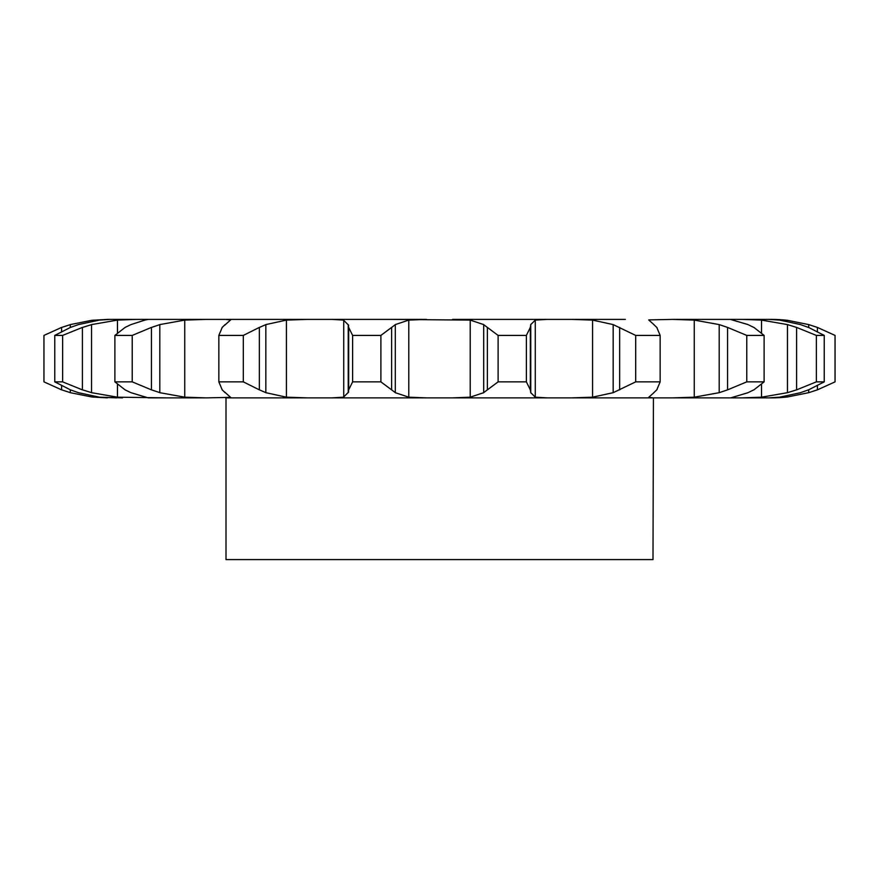 <?xml version="1.0" encoding="UTF-8"?>
<svg xmlns="http://www.w3.org/2000/svg" width="879" height="879" viewBox="0 0 879 879"><rect width="100%" height="100%" fill="white"/><g stroke="black" fill="none" stroke-linecap="round" stroke-linejoin="round"><path stroke-width="1.32" d="M380.893 335.415L380.893 381.86L391.616 389.858L391.616 327.417L380.893 335.415L352.611 335.415L352.611 381.86L348.666 389.858L348.238 392.682L348.238 324.593L348.666 327.417L352.611 335.415M395.682 324.351L391.243 327.735M391.243 389.54L395.682 392.924M380.893 381.86L352.611 381.86M348.688 391.979L343.271 397.396M408.779 320.099L408.779 397.176L395.308 392.682L395.308 324.593L408.779 320.099L426.436 319.407L331.801 319.407L343.722 320.099L343.722 397.176L331.801 397.868L426.436 397.868L225.573 397.868L307.43 397.868L286.422 397.176L265.832 392.682L265.832 324.593L286.422 320.099L286.422 397.176M408.779 397.176L426.436 397.868L771.619 397.868L787.76 396.912A136.102 136.102 0 0 1 771.619 397.868M343.271 319.879L348.688 325.296M391.364 319.407L470.221 320.099L483.692 324.593L483.692 392.682L470.221 397.176L452.564 397.868M762.269 397.868L767.554 397.868M756.544 397.868L734.569 397.868M712.21 397.868L730.746 397.868L748.051 392.682M226.002 397.868L226.002 559.593L652.998 559.593L653.427 397.868L648.757 397.374M661.568 397.868L696.465 397.868M122.456 397.868L91.834 396.978L107.381 397.868M70.287 327.471L70.287 324.593L91.834 320.297L107.381 319.407L136.597 319.407L117.478 320.099L91.548 324.593L91.548 392.682L117.478 397.176L166.79 397.868M62.64 381.86L62.64 335.415L82.406 327.417L82.406 389.858L62.64 381.86L54.762 381.86L70.452 389.858L78.44 392.682L99.36 397.176L116.731 397.868M182.535 319.407L206.268 319.407L184.744 320.099L159.802 324.593L159.802 392.682L184.744 397.176L206.268 397.868L148.254 397.868L130.949 392.682L125.093 389.858L114.885 381.86L114.885 335.415L125.093 327.417L130.949 324.593L144.87 320.099L148.254 319.407L166.79 319.407M206.268 397.868L230.243 397.374M136.597 319.407L365.675 319.407M348.666 327.417L348.666 389.858M625.332 319.407L452.564 319.407M648.757 319.901L672.732 319.407L694.256 320.099L694.256 397.176L672.732 397.868M785.31 320.912L785.31 320.099L771.619 319.407L672.732 319.407M762.269 319.407L767.554 319.407M761.522 332.734L761.522 320.099L742.403 319.407L755.05 319.407M656.789 389.858L660.151 381.86L635.693 381.86L613.168 392.682L592.578 397.176L592.578 320.099L571.57 319.407L603.093 319.407M230.243 319.901L225.573 319.407L253.668 319.407M111.446 319.407L116.731 319.407M307.43 319.407L286.422 320.099M498.107 381.86L526.389 381.86L530.334 389.858L530.334 327.417L526.389 335.415L498.107 335.415L487.384 327.417L487.384 389.858L498.107 381.86L498.107 335.415M487.757 389.54L483.318 392.924M547.199 319.407L535.278 320.099L530.762 324.593L530.762 392.682L535.278 397.176L547.199 397.868M530.29 389.54L530.806 392.924M225.112 392.682L222.211 389.858L218.849 381.86L243.307 381.86L259.349 389.858L259.349 327.417L243.307 335.415L218.849 335.415L222.211 327.417L225.112 324.593M224.606 391.979L230.661 397.396M258.712 389.54L266.48 392.924M592.578 397.176L571.57 397.868M653.888 392.682L648.845 397.176M657.085 389.54L653.591 392.924M114.885 381.86L132.224 381.86L151.43 389.858L151.43 327.417L132.224 335.415L114.885 335.415M150.584 389.54L160.637 392.924M694.256 320.099L719.198 324.593L727.57 327.417L727.57 389.858L746.776 381.86L764.115 381.86L753.907 389.858M727.57 389.858L719.198 392.682L694.256 397.176M754.49 389.54L747.469 392.924M81.494 389.54L92.46 392.924M748.051 324.593L730.46 319.429M110.26 319.407L99.36 320.099L78.44 324.593L70.452 327.417L54.762 335.415L62.64 335.415M761.522 384.541L761.522 397.176L742.403 397.868M761.522 320.099L787.452 324.593L796.594 327.417L796.594 389.858L816.36 381.86L824.238 381.86L808.548 389.858M796.594 389.858L787.452 392.682L761.522 397.176M800.56 392.682L779.64 397.176L768.74 397.868M809.35 389.54L799.758 392.924M61.607 331.427L61.607 327.417L43.95 335.415L43.95 381.86L61.607 389.858L61.607 385.848M70.287 389.804L70.287 392.682L91.834 396.978M60.739 389.54L71.155 392.924M768.74 319.407L779.64 320.099L800.56 324.593M785.31 396.363L785.31 397.176M771.619 319.407A136.102 136.102 0 0 1 787.76 320.363L808.713 324.593L817.393 327.417L835.05 335.415L835.05 381.86L817.393 389.858L808.713 392.682L787.76 396.912M183.151 397.176L182.535 397.868M483.318 324.351L487.757 327.735M530.806 324.351L530.29 327.735M230.661 319.879L224.606 325.296M266.48 324.351L258.712 327.735M592.578 320.099L613.168 324.593L635.693 335.415L660.151 335.415L656.789 327.417M653.591 324.351L657.085 327.735M648.845 320.099L653.888 324.593M160.637 324.351L150.584 327.735M727.57 327.417L746.776 335.415L764.115 335.415L753.907 327.417M747.469 324.351L754.49 327.735M92.46 324.351L81.494 327.735M796.594 327.417L816.36 335.415L824.238 335.415L808.548 327.417M799.758 324.351L809.35 327.735M71.155 324.351L60.739 327.735M785.31 320.099L787.76 320.363M526.389 381.86L526.389 335.415M243.307 381.86L243.307 335.415M218.849 381.86L218.849 335.415M613.168 324.593L613.168 392.682M660.151 381.86L660.151 335.415M619.651 327.417L619.651 389.858M635.693 381.86L635.693 335.415M132.224 381.86L132.224 335.415M719.198 324.593L719.198 392.682M764.115 381.86L764.115 335.415M746.776 381.86L746.776 335.415M54.762 381.86L54.762 335.415M787.452 324.593L787.452 392.682M824.238 381.86L824.238 335.415M816.36 381.86L816.36 335.415M808.713 324.593L808.713 327.471M808.713 389.804L808.713 392.682M817.393 327.417L817.393 331.427M817.393 385.848L817.393 389.858M470.221 320.099L470.221 397.176M535.278 320.099L535.278 397.176M184.744 320.099L184.744 397.176M117.478 320.099L117.478 332.734M117.478 384.541L117.478 397.176M93.69 320.099L93.69 320.89M93.69 396.385L93.69 397.176M91.834 320.297L107.381 319.407"/></g></svg>
